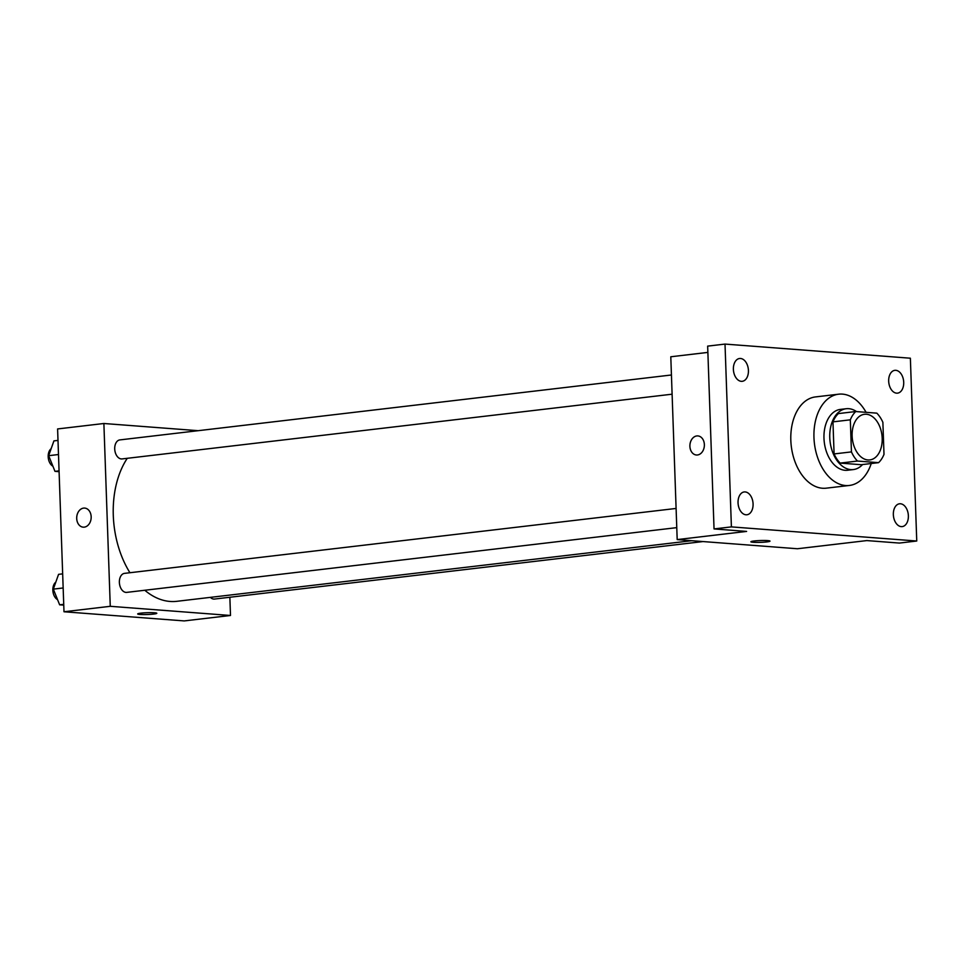 <?xml version="1.0" encoding="UTF-8"?>
<svg xmlns="http://www.w3.org/2000/svg" width="965" height="965" viewBox="0 0 965 965"><rect width="100%" height="100%" fill="white"/><g stroke="black" fill="none" stroke-linecap="round" stroke-linejoin="round"><path stroke-width="1.45" d="M882.191 438.243A22.967 14.909 -96.7 0 1 869.851 459.919A22.967 14.909 -96.7 0 1 852.348 438.846A22.967 14.909 -96.7 0 1 864.471 414.287A22.967 14.909 -96.7 0 1 882.191 438.243M876.835 413.153L855.75 411.536A29.65 19.24 -96.7 0 0 850.322 419.823L851.444 451.897A29.65 19.24 -96.7 0 0 857.475 461.053L878.572 462.657A29.65 19.24 -96.7 0 0 884 454.37L882.879 422.308A29.65 19.24 -96.7 0 0 876.835 413.153M857.475 461.053L840.129 463.091L861.214 464.708L878.572 462.657M840.129 463.091A29.65 19.24 -96.7 0 1 834.086 453.936L851.444 451.897M855.75 411.536L838.392 413.587A29.65 19.24 -96.7 0 0 832.964 421.874L834.086 453.936M856.522 411.597A30.627 19.879 83.3 0 0 846.221 408.726A30.627 19.879 83.3 0 0 829.876 439.545A30.627 19.879 83.3 0 0 850.865 469.617A30.627 19.879 83.3 0 0 853.386 469.557A30.627 19.879 83.3 0 0 862.577 464.539M853.386 469.557L847.596 470.244A30.627 19.879 -96.7 0 1 845.087 470.293A30.627 19.879 -96.7 0 1 824.086 440.221A30.627 19.879 -96.7 0 1 840.443 409.401L846.221 408.726M832.964 421.874L850.322 419.823M871.238 463.526A45.946 29.819 -96.7 0 1 849.393 485.455A45.946 29.819 -96.7 0 1 814.4 443.309A45.946 29.819 -96.7 0 1 838.645 394.19A45.946 29.819 -96.7 0 1 866.087 412.332M849.393 485.455L826.257 488.169A45.946 29.819 -96.7 0 1 791.264 446.035A45.946 29.819 -96.7 0 1 815.509 396.917L838.645 394.19M740.505 358.473A11.483 7.455 -96.7 0 1 748.382 369.752A11.483 7.455 -96.7 0 1 742.242 381.308A11.483 7.455 -96.7 0 1 733.497 370.777A11.483 7.455 -96.7 0 1 739.564 358.498A11.483 7.455 -96.7 0 1 740.505 358.473M895.797 370.319A11.483 7.455 -96.7 0 1 903.674 381.585A11.483 7.455 -96.7 0 1 897.547 393.141A11.483 7.455 -96.7 0 1 888.789 382.61A11.483 7.455 -96.7 0 1 894.857 370.331A11.483 7.455 -96.7 0 1 895.797 370.319M900.466 503.766A11.483 7.455 -96.7 0 1 908.33 515.045A11.483 7.455 -96.7 0 1 902.203 526.601A11.483 7.455 -96.7 0 1 893.457 516.058A11.483 7.455 -96.7 0 1 899.513 503.79A11.483 7.455 -96.7 0 1 900.466 503.766M745.161 491.933A11.483 7.455 -96.7 0 1 753.038 503.211A11.483 7.455 -96.7 0 1 746.91 514.767A11.483 7.455 -96.7 0 1 738.153 504.225A11.483 7.455 -96.7 0 1 744.22 491.945A11.483 7.455 -96.7 0 1 745.161 491.933M731.398 526.89L916.75 541.015L910.369 358.208L725.017 344.083L731.398 526.89L714.04 528.929L746.608 531.413L677.189 539.592L797.416 548.747L866.835 540.581L899.392 543.066L916.75 541.015M770.01 541.112A9.566 0.917 -2 0 1 766.705 541.92A9.566 0.917 -2 0 1 756.476 542.414A9.566 0.917 -2 0 1 750.879 541.775A9.566 0.917 -2 0 1 760.408 540.533A9.566 0.917 -2 0 1 770.01 541.112A9.566 0.917 -2 0 1 766.705 541.92A9.566 0.917 -2 0 1 756.488 542.414A9.566 0.917 -2 0 1 750.879 541.775M714.04 528.929L707.659 346.121L725.017 344.083M677.189 539.592L670.796 356.773L707.876 352.406M704.366 444.6A9.566 7.225 94.4 0 1 696.404 454.998A9.566 7.225 94.4 0 1 689.927 444.901A9.566 7.225 94.4 0 1 697.864 435.915A9.566 7.225 94.4 0 1 704.366 444.6M696.404 454.998A9.566 7.225 94.4 0 1 689.939 444.901A9.566 7.225 94.4 0 1 697.864 435.915M691.796 540.702L176.824 601.316A82.387 53.485 -96.7 0 1 144.798 590.254M129.937 572.728A82.387 53.485 -96.7 0 1 127.259 458.315M676.767 527.638L126.753 592.377A9.566 6.212 -96.7 0 1 119.467 583.596A9.566 6.212 -96.7 0 1 124.521 573.367L676.103 508.446M703.087 541.558L214.52 599.06A9.566 6.212 -96.7 0 1 210.358 597.371M672.11 394.19L122.097 458.918A9.566 6.212 -96.7 0 1 114.811 450.136A9.566 6.212 -96.7 0 1 119.853 439.907L671.435 374.987M198.211 430.692L103.882 423.502L110.263 606.309L230.49 615.477L229.863 597.263M103.882 423.502L57.598 428.943L63.992 611.762L110.263 606.309M63.992 611.762L184.219 620.917L230.49 615.477M156.812 613.282A9.566 0.917 -2 0 1 153.507 614.09A9.566 0.917 -2 0 1 143.278 614.584A9.566 0.917 -2 0 1 137.681 613.957A9.566 0.917 -2 0 1 147.211 612.703A9.566 0.917 -2 0 1 156.812 613.282A9.566 0.917 -2 0 1 153.507 614.09A9.566 0.917 -2 0 1 143.29 614.584A9.566 0.917 -2 0 1 137.681 613.945M91.168 516.782A9.566 7.225 94.4 0 1 83.207 527.167A9.566 7.225 94.4 0 1 76.73 517.083A9.566 7.225 94.4 0 1 84.667 508.085A9.566 7.225 94.4 0 1 91.168 516.782M83.207 527.167A9.566 7.225 94.4 0 1 76.742 517.083A9.566 7.225 94.4 0 1 84.667 508.085M58.009 440.414L53.919 440.884L48.66 455.685L54.981 471.354L59.094 471.668M48.66 455.685L58.491 454.527M54.981 471.354L59.07 470.872M52.894 466.192A9.566 6.212 -96.7 0 1 48.25 457.7A9.566 6.212 -96.7 0 1 51.157 448.653M62.665 573.861L58.576 574.344L53.328 589.133L59.637 604.814L63.75 605.127M53.328 589.133L63.159 587.975M59.637 604.814L63.726 604.331M57.562 599.651A9.566 6.212 -96.7 0 1 52.906 591.159A9.566 6.212 -96.7 0 1 55.825 582.112"/></g></svg>
